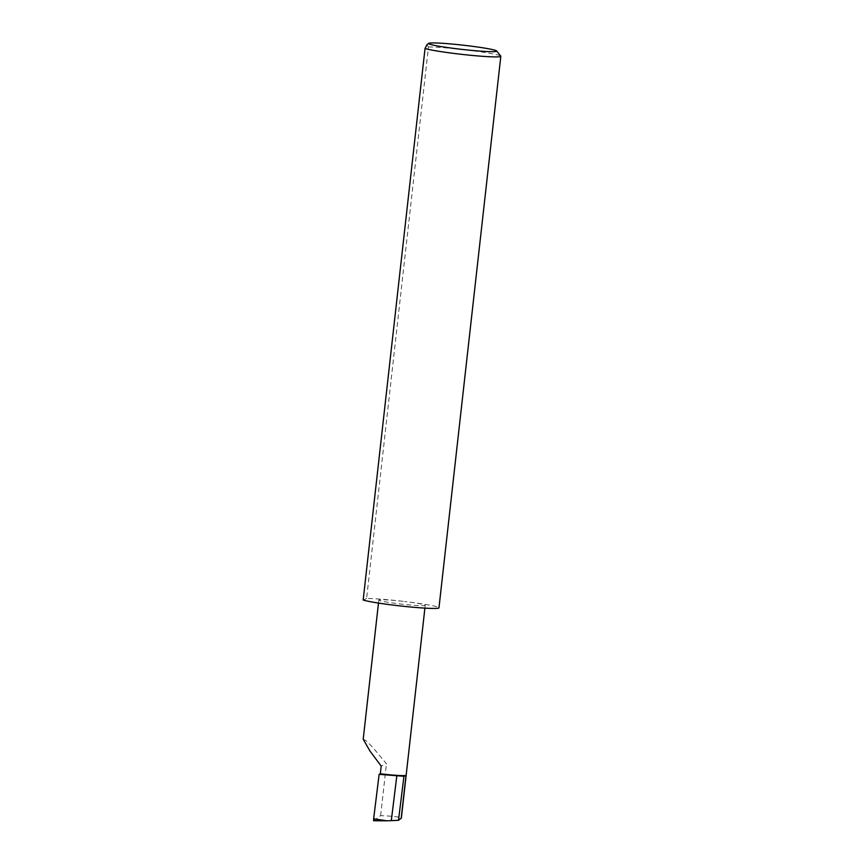 <?xml version="1.0" encoding="UTF-8"?>
<svg xmlns="http://www.w3.org/2000/svg" width="864" height="864" viewBox="0 0 864 864"><rect width="100%" height="100%" fill="white"/><g stroke="black" fill="none" stroke-linecap="round" stroke-linejoin="round"><path stroke-width="0.65" stroke-dasharray="4.32 3.24" d="M363.204 739.271L366.152 740.718L372.892 747.576L386.456 763.733L381.197 766.076M426.924 44.744L428.468 46.958L366.606 598.493A38.945 2.441 -173.6 0 1 404.644 601.517A23.35 1.469 6.4 0 0 378.81 600.08A23.35 1.469 6.4 0 0 399.395 603.86A23.35 1.469 6.4 0 0 425.228 605.286A23.35 1.469 6.4 0 0 404.644 601.517A38.945 2.441 -173.6 0 1 438.966 607.813M428.468 46.958A38.945 2.441 -173.6 0 1 466.517 49.982A38.945 2.441 -173.6 0 1 500.774 56.117M373.637 820.746L380.624 815.648C394.502 816.21 401.35 817.106 401.188 818.348M380.624 815.648L386.456 763.733M366.606 598.493L363.172 600.026M386.921 820.789L385.744 820.789M378.475 603.072L378.81 600.08M424.904 608.116L425.228 605.286"/><path stroke-width="1.3" d="M380.333 773.798A23.35 1.469 6.4 0 0 406.015 775.375L403.942 776.293L379.134 774.338L380.333 773.798L381.197 766.076L370.084 751.216L363.204 739.271L378.475 603.072M466.506 45.576A34.268 2.149 6.4 0 0 428.674 43.351A34.268 2.149 6.4 0 0 458.795 49.021A34.268 2.149 6.4 0 0 496.649 50.976A34.268 2.149 6.4 0 0 466.506 45.576M496.649 50.976L500.774 56.117A38.945 2.441 -173.6 0 1 500.828 56.268A38.945 2.441 -173.6 0 1 457.747 53.892A38.945 2.441 -173.6 0 1 425.034 48.492L426.924 44.744L428.674 43.351M500.828 56.268L438.966 607.813A38.945 2.441 -173.6 0 1 395.885 605.426A38.945 2.441 -173.6 0 1 363.172 600.026L425.034 48.492M403.942 776.293L398.509 820.292L391.295 820.66L396.824 775.861M391.295 820.66L386.921 820.789L373.637 818.856L373.615 820.757L386.921 820.789M424.904 608.116L401.35 818.132L398.509 820.292M379.134 774.338L373.637 818.856M385.744 820.789L373.637 820.746M406.015 775.375L401.188 818.348"/></g></svg>
